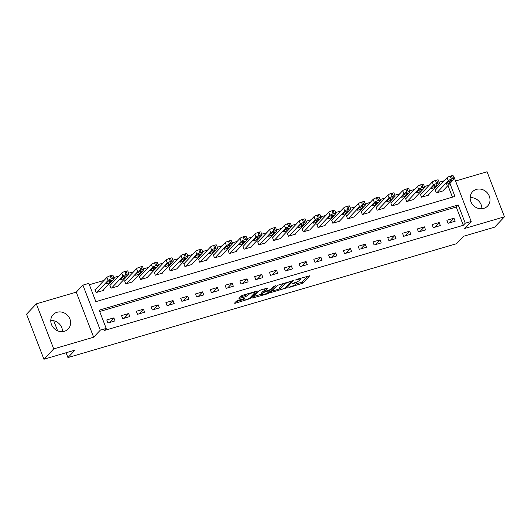 <?xml version="1.0" encoding="UTF-8"?>
<svg xmlns="http://www.w3.org/2000/svg" width="531" height="531" viewBox="0 0 531 531"><rect width="100%" height="100%" fill="white"/><g stroke="black" fill="none" stroke-linecap="round" stroke-linejoin="round"><path stroke-width="0.8" d="M295.999 284.112A4.182 0.836 158.9 0 1 291.054 286.501L288.917 287.536L302.803 283.176L309.772 275.742L296.597 279.419L295.475 280.036L297.659 279.518A4.182 0.836 158.9 0 1 300.334 279.313A4.182 0.836 158.9 0 1 300.148 279.731L299.57 280.341A4.182 0.836 158.9 0 1 294.625 282.724L291.944 283.72L294.088 283.295A4.182 0.836 158.9 0 1 296.756 283.089A4.182 0.836 158.9 0 1 296.57 283.508L295.999 284.112L302.331 281.961L307.854 276.12M50.77 320.538A10.388 9.392 -136.6 0 1 62.485 331.623M64.364 331.278A10.388 9.392 43.4 0 0 68.24 328.921A10.388 9.392 43.4 0 0 68.778 316.874A10.388 9.392 43.4 0 0 57.036 312.281A10.388 9.392 43.4 0 0 53.153 314.637A10.388 9.392 43.4 0 0 52.622 326.684A10.388 9.392 43.4 0 0 64.364 331.278M481.869 208.723A10.388 9.392 43.4 0 0 470.161 197.645M483.748 208.378A10.388 9.392 43.4 0 0 487.631 206.021A10.388 9.392 43.4 0 0 488.162 193.974A10.388 9.392 43.4 0 0 476.42 189.388A10.388 9.392 43.4 0 0 472.537 191.744A10.388 9.392 43.4 0 0 472.006 203.791A10.388 9.392 43.4 0 0 483.748 208.378M237.948 300.407L236.401 301.15L234.463 303.201L235.24 303.267L250.486 298.508L257.455 291.068L242.919 295.15L241.373 295.893L238.977 298.502L245.674 296.716L248.382 294.745A3.498 0.697 158.9 0 1 251.886 292.946A3.498 0.697 158.9 0 1 254.747 292.574A3.498 0.697 158.9 0 1 254.595 292.926L250.041 297.732A3.498 0.697 158.9 0 1 246.543 299.53A3.498 0.697 158.9 0 1 243.676 299.902A3.498 0.697 158.9 0 1 243.829 299.557L244.645 298.621L243.809 298.688L237.948 300.407M43.934 359.235L26.55 314.186L36.334 303.851L53.711 348.894L43.934 359.235L74.984 350.135L67.941 357.575L456.574 243.696L463.616 236.249L494.666 227.149L504.45 216.814L464.525 228.509L471.176 221.48L465.262 223.219L463.304 225.283L104.249 330.501L106.207 328.43L100.293 330.169L82.909 285.12L88.823 283.388L95.872 301.648L454.921 196.43L449.923 183.467M53.711 348.894L93.642 337.198L100.293 330.169M270.578 292.621L286.601 287.921L293.57 280.487L277.487 285.313L270.578 292.621M267 293.962L252.464 298.037L259.433 290.603L260.98 289.86L267.677 288.074L264.816 291.167L265.593 291.234L271.029 289.349L273.95 286.262L275.616 285.698L268.547 293.212L267 293.962L266.754 293.324M504.45 216.814L487.066 171.765L455.552 181.005M463.304 225.283L456.255 207.024L99.682 311.511M453.978 218.188L446.883 220.272L448.058 223.312L455.153 221.235L453.978 218.188L449.545 222.881M439.197 222.522L432.095 224.606L433.269 227.646L440.365 225.569L439.197 222.522L434.756 227.208M424.408 226.856L417.306 228.941L418.481 231.981L425.583 229.903L424.408 226.856L419.968 231.543M409.62 231.191L402.518 233.268L403.693 236.315L410.795 234.237L409.62 231.191L405.18 235.877M394.832 235.525L387.73 237.603L388.904 240.649L396.007 238.565L394.832 235.525L390.391 240.211M380.043 239.859L372.941 241.937L374.116 244.983L381.218 242.899L380.043 239.859L375.609 244.545M365.255 244.194L358.153 246.271L359.328 249.318L366.43 247.234L365.255 244.194L360.821 248.88M350.467 248.528L343.365 250.605L344.539 253.645L351.641 251.568L350.467 248.528L346.033 253.214M335.678 252.856L328.583 254.94L329.751 257.98L336.853 255.902L335.678 252.856L331.244 257.548M320.89 257.19L313.794 259.274L314.969 262.314L322.065 260.236L320.89 257.19L316.456 261.876M306.102 261.524L299.006 263.608L300.181 266.648L307.276 264.571L306.102 261.524L301.668 266.21M291.313 265.858L284.218 267.936L285.393 270.983L292.488 268.905L291.313 265.858L286.879 270.544M276.525 270.193L269.429 272.27L270.604 275.317L277.7 273.233L276.525 270.193L272.091 274.879M261.737 274.527L254.641 276.605L255.816 279.651L262.911 277.567L261.737 274.527L257.303 279.213M246.948 278.861L239.853 280.939L241.028 283.985L248.123 281.901L246.948 278.861L242.514 283.547M232.16 283.196L225.064 285.273L226.239 288.313L233.335 286.236L232.16 283.196L227.726 287.882M217.371 287.523L210.276 289.607L211.451 292.647L218.546 290.57L217.371 287.523L212.938 292.216M202.59 291.858L195.488 293.942L196.662 296.982L203.758 294.904L202.59 291.858L198.149 296.55M187.801 296.192L180.699 298.276L181.874 301.316L188.976 299.238L187.801 296.192L183.361 300.878M173.013 300.526L165.911 302.604L167.086 305.65L174.188 303.573L173.013 300.526L168.573 305.212M158.225 304.86L151.123 306.938L152.297 309.985L159.4 307.9L158.225 304.86L153.784 309.546M143.436 309.195L136.334 311.272L137.509 314.319L144.611 312.235L143.436 309.195L139.003 313.881M128.648 313.529L121.546 315.606L122.721 318.653L129.823 316.569L128.648 313.529L124.214 318.215M113.86 317.863L106.758 319.941L107.932 322.981L115.035 320.903L113.86 317.863L109.426 322.549M444.155 180.752L439.177 182.213M429.373 185.087L424.388 186.547M414.585 189.421L409.6 190.881M399.797 193.755L394.812 195.216M385.008 198.09L380.023 199.55M370.22 202.424L365.235 203.884M355.431 206.758L350.447 208.218M340.643 211.086L335.658 212.546M325.855 215.42L320.87 216.88M311.066 219.754L306.082 221.215M296.278 224.089L291.3 225.549M281.49 228.423L276.512 229.883M266.701 232.757L261.723 234.217M251.913 237.091L246.935 238.552M237.125 241.426L232.147 242.886M222.336 245.753L217.358 247.214M207.548 250.088L202.57 251.548M192.76 254.422L187.782 255.882M177.978 258.756L172.993 260.217M163.19 263.091L158.205 264.551M148.401 267.425L143.416 268.885M133.613 271.759L128.628 273.219M118.825 276.093L113.84 277.554M104.036 280.421L89.347 284.729M452.452 197.16L447.965 185.531M435.732 189.66L435.141 189.832L436.316 192.879L443.412 190.795L443.285 190.476M420.944 193.994L420.353 194.167L421.528 197.213L428.623 195.129L428.497 194.811M406.155 198.328L405.565 198.501L406.739 201.548L413.835 199.464L413.709 199.145M391.367 202.663L390.776 202.835L391.951 205.875L399.046 203.798L398.927 203.479M376.579 206.997L375.988 207.17L377.163 210.21L384.258 208.132L384.139 207.813M361.79 211.331L361.199 211.504L362.374 214.544L369.47 212.466L369.35 212.141M347.002 215.659L346.411 215.838L347.586 218.878L354.681 216.801L354.562 216.475M332.214 219.993L331.623 220.166L332.798 223.212L339.893 221.135L339.774 220.81M317.425 224.328L316.834 224.5L318.009 227.547L325.111 225.463L324.985 225.144M302.637 228.662L302.046 228.834L303.221 231.881L310.323 229.797L310.197 229.478M287.848 232.996L287.258 233.169L288.433 236.215L295.535 234.131L295.409 233.813M273.06 237.33L272.469 237.503L273.644 240.543L280.746 238.465L280.62 238.147M258.278 241.665L257.681 241.837L258.856 244.877L265.958 242.8L265.832 242.481M243.49 245.999L242.893 246.172L244.068 249.212L251.17 247.134L251.044 246.809M228.702 250.327L228.111 250.506L229.279 253.546L236.381 251.468L236.255 251.143M213.913 254.661L213.323 254.834L214.497 257.88L221.593 255.803L221.467 255.477M199.125 258.995L198.534 259.168L199.709 262.214L206.805 260.13L206.678 259.812M184.337 263.33L183.746 263.502L184.921 266.549L192.016 264.465L191.89 264.146M169.548 267.664L168.958 267.836L170.132 270.883L177.228 268.799L177.102 268.48M154.76 271.998L154.169 272.171L155.344 275.211L162.44 273.133L162.32 272.815M139.972 276.332L139.381 276.505L140.556 279.545L147.651 277.467L147.532 277.149M125.183 280.667L124.593 280.839L125.767 283.879L132.863 281.802L132.743 281.476M110.395 284.994L109.804 285.174L110.979 288.214L118.074 286.136L117.955 285.811M95.607 289.329L95.016 289.501L96.191 292.548L103.286 290.47L103.167 290.145M53.731 320.744L57.613 330.813M66.076 352.743L67.941 357.575M93.642 337.198L76.258 292.15L36.334 303.851M76.258 292.15L82.909 285.12M453.447 176.538L453.793 176.438L471.176 221.48M465.262 223.219L458.213 204.953L99.164 310.17L106.207 328.43M456.255 207.024L458.213 204.953M271.965 291.147L279.83 288.844M284.317 288.472L285.399 287.955L291.466 281.536L289.236 281.988A4.182 0.836 158.9 0 0 284.291 284.377L280.149 288.758A4.182 0.836 158.9 0 0 279.956 289.176A4.182 0.836 158.9 0 0 282.631 288.97L284.317 288.472M279.956 289.176L279.492 287.955A4.182 0.836 158.9 0 1 279.678 287.543L283.82 283.162L284.291 284.377M261.597 294.187L253.911 296.444M265.759 288.459L264.285 290.079L264.757 291.3M270.073 289.886L269.668 290.311M261.909 294.24A3.498 0.697 158.9 0 0 261.75 294.592A3.498 0.697 158.9 0 0 264.617 294.22A3.498 0.697 158.9 0 0 268.122 292.422L269.721 290.729L268.945 290.663L263.509 292.548L261.909 294.24L261.438 293.026A3.498 0.697 158.9 0 0 261.279 293.371L261.75 294.592M264.491 290.61L263.037 291.333L263.509 292.548M261.438 293.026L263.037 291.333M240.424 296.902L245.203 295.501L247.705 293.749M254.668 292.369L255.544 291.453M235.85 301.734L243.517 299.484M436.907 192.707L448.25 180.713A2.662 0.531 158.9 0 1 451.403 179.193L452.585 178.847A2.662 0.531 158.9 0 1 454.284 178.715A2.662 0.531 158.9 0 1 454.164 178.98L442.821 190.974M435.261 190.158L447.075 177.666A2.662 0.531 -21.1 0 1 450.228 176.146L451.41 175.801A2.662 0.531 -21.1 0 1 453.109 175.668L454.284 178.715M447.905 181.887L446.027 183.872A2.131 0.425 158.9 0 0 445.934 184.084A2.131 0.425 158.9 0 0 447.679 183.859A2.131 0.425 158.9 0 0 449.817 182.764L451.695 180.779A2.131 0.425 158.9 0 0 451.788 180.567A2.131 0.425 158.9 0 0 450.042 180.792A2.131 0.425 158.9 0 0 447.905 181.887M422.118 197.041L433.462 185.047A2.662 0.531 158.9 0 1 436.615 183.527L437.796 183.182A2.662 0.531 158.9 0 1 439.495 183.049A2.662 0.531 158.9 0 1 439.376 183.314L428.032 195.302M420.472 194.485L432.287 182A2.662 0.531 -21.1 0 1 435.44 180.48L436.621 180.135A2.662 0.531 -21.1 0 1 438.321 180.002L439.495 183.049M433.117 186.222L431.245 188.206A2.131 0.425 158.9 0 0 431.145 188.419A2.131 0.425 158.9 0 0 432.891 188.193A2.131 0.425 158.9 0 0 435.028 187.098L436.907 185.113A2.131 0.425 158.9 0 0 437 184.901A2.131 0.425 158.9 0 0 435.254 185.127A2.131 0.425 158.9 0 0 433.117 186.222M407.33 201.368L418.674 189.381A2.662 0.531 158.9 0 1 421.826 187.861L423.008 187.516A2.662 0.531 158.9 0 1 424.707 187.383A2.662 0.531 158.9 0 1 424.594 187.649L413.244 199.636M405.684 198.82L417.499 186.335A2.662 0.531 -21.1 0 1 420.652 184.815L421.833 184.469A2.662 0.531 -21.1 0 1 423.532 184.337L424.707 187.383M418.335 190.556L416.457 192.541A2.131 0.425 158.9 0 0 416.357 192.753A2.131 0.425 158.9 0 0 418.103 192.527A2.131 0.425 158.9 0 0 420.24 191.432L422.118 189.448A2.131 0.425 158.9 0 0 422.211 189.235A2.131 0.425 158.9 0 0 420.466 189.461A2.131 0.425 158.9 0 0 418.335 190.556M392.542 205.703L403.885 193.715A2.662 0.531 158.9 0 1 407.038 192.195L408.22 191.844A2.662 0.531 158.9 0 1 409.919 191.718A2.662 0.531 158.9 0 1 409.806 191.983L398.456 203.97M390.902 203.154L402.71 190.669A2.662 0.531 -21.1 0 1 405.863 189.149L407.045 188.804A2.662 0.531 -21.1 0 1 408.751 188.671L409.919 191.718M403.547 194.89L401.668 196.875A2.131 0.425 158.9 0 0 401.569 197.087A2.131 0.425 158.9 0 0 403.314 196.862A2.131 0.425 158.9 0 0 405.452 195.766L407.33 193.782A2.131 0.425 158.9 0 0 407.423 193.569A2.131 0.425 158.9 0 0 405.677 193.795A2.131 0.425 158.9 0 0 403.547 194.89M377.753 210.037L389.097 198.05A2.662 0.531 158.9 0 1 392.25 196.523L393.431 196.178A2.662 0.531 158.9 0 1 395.137 196.045A2.662 0.531 158.9 0 1 395.018 196.311L383.667 208.305M376.114 207.488L387.929 195.003A2.662 0.531 -21.1 0 1 391.075 193.483L392.256 193.138A2.662 0.531 -21.1 0 1 393.962 193.005L395.137 196.045M388.758 199.225L386.88 201.209A2.131 0.425 158.9 0 0 386.78 201.422A2.131 0.425 158.9 0 0 388.533 201.196A2.131 0.425 158.9 0 0 390.663 200.101L392.542 198.116A2.131 0.425 158.9 0 0 392.635 197.904A2.131 0.425 158.9 0 0 390.889 198.129A2.131 0.425 158.9 0 0 388.758 199.225M362.965 214.371L374.315 202.377A2.662 0.531 158.9 0 1 377.461 200.857L378.643 200.512A2.662 0.531 158.9 0 1 380.349 200.379A2.662 0.531 158.9 0 1 380.229 200.645L368.879 212.639M361.326 211.823L373.14 199.337A2.662 0.531 -21.1 0 1 376.287 197.817L377.468 197.472A2.662 0.531 -21.1 0 1 379.174 197.34L380.349 200.379M373.97 203.559L372.092 205.543A2.131 0.425 158.9 0 0 371.992 205.756A2.131 0.425 158.9 0 0 373.744 205.524A2.131 0.425 158.9 0 0 375.875 204.435L377.753 202.45A2.131 0.425 158.9 0 0 377.846 202.238A2.131 0.425 158.9 0 0 376.101 202.464A2.131 0.425 158.9 0 0 373.97 203.559M348.177 218.706L359.527 206.712A2.662 0.531 158.9 0 1 362.673 205.192L363.854 204.847A2.662 0.531 158.9 0 1 365.56 204.714A2.662 0.531 158.9 0 1 365.441 204.979L354.091 216.973M346.537 216.157L358.352 203.672A2.662 0.531 -21.1 0 1 361.498 202.152L362.68 201.8A2.662 0.531 -21.1 0 1 364.385 201.674L365.56 204.714M359.182 207.893L357.303 209.878A2.131 0.425 158.9 0 0 357.21 210.09A2.131 0.425 158.9 0 0 358.956 209.858A2.131 0.425 158.9 0 0 361.087 208.763L362.965 206.778A2.131 0.425 158.9 0 0 363.058 206.566A2.131 0.425 158.9 0 0 361.312 206.798A2.131 0.425 158.9 0 0 359.182 207.893M333.388 223.04L344.738 211.046A2.662 0.531 158.9 0 1 347.885 209.526L349.066 209.181A2.662 0.531 158.9 0 1 350.772 209.048A2.662 0.531 158.9 0 1 350.652 209.314L339.302 221.308M331.749 220.491L343.564 208.006A2.662 0.531 -21.1 0 1 346.71 206.486L347.891 206.134A2.662 0.531 -21.1 0 1 349.597 206.001L350.772 209.048M344.393 212.221L342.515 214.205A2.131 0.425 158.9 0 0 342.422 214.418A2.131 0.425 158.9 0 0 344.168 214.192A2.131 0.425 158.9 0 0 346.298 213.097L348.177 211.112A2.131 0.425 158.9 0 0 348.276 210.9A2.131 0.425 158.9 0 0 346.524 211.132A2.131 0.425 158.9 0 0 344.393 212.221M318.6 227.374L329.95 215.38A2.662 0.531 158.9 0 1 333.096 213.86L334.278 213.515A2.662 0.531 158.9 0 1 335.984 213.382A2.662 0.531 158.9 0 1 335.864 213.648L324.514 225.642M316.961 224.825L328.775 212.334A2.662 0.531 -21.1 0 1 331.921 210.814L333.103 210.468A2.662 0.531 -21.1 0 1 334.809 210.336L335.984 213.382M329.605 216.555L327.727 218.54A2.131 0.425 158.9 0 0 327.634 218.752A2.131 0.425 158.9 0 0 329.379 218.526A2.131 0.425 158.9 0 0 331.51 217.431L333.388 215.447A2.131 0.425 158.9 0 0 333.488 215.234A2.131 0.425 158.9 0 0 331.736 215.46A2.131 0.425 158.9 0 0 329.605 216.555M303.812 231.708L315.162 219.715A2.662 0.531 158.9 0 1 318.308 218.195L319.489 217.849A2.662 0.531 158.9 0 1 321.195 217.717A2.662 0.531 158.9 0 1 321.076 217.982L309.726 229.969M302.172 229.16L313.987 216.668A2.662 0.531 -21.1 0 1 317.133 215.148L318.315 214.803A2.662 0.531 -21.1 0 1 320.02 214.67L321.195 217.717M314.817 220.889L312.938 222.874A2.131 0.425 158.9 0 0 312.845 223.086A2.131 0.425 158.9 0 0 314.591 222.861A2.131 0.425 158.9 0 0 316.722 221.766L318.6 219.781A2.131 0.425 158.9 0 0 318.7 219.569A2.131 0.425 158.9 0 0 316.954 219.794A2.131 0.425 158.9 0 0 314.817 220.889M289.023 236.036L300.373 224.049A2.662 0.531 158.9 0 1 303.52 222.529L304.701 222.184A2.662 0.531 158.9 0 1 306.407 222.051A2.662 0.531 158.9 0 1 306.287 222.316L294.944 234.304M287.384 233.487L299.199 221.002A2.662 0.531 -21.1 0 1 302.345 219.482L303.533 219.137A2.662 0.531 -21.1 0 1 305.232 219.004L306.407 222.051M300.028 225.224L298.15 227.208A2.131 0.425 158.9 0 0 298.057 227.421A2.131 0.425 158.9 0 0 299.803 227.195A2.131 0.425 158.9 0 0 301.933 226.1L303.812 224.115A2.131 0.425 158.9 0 0 303.911 223.903A2.131 0.425 158.9 0 0 302.166 224.128A2.131 0.425 158.9 0 0 300.028 225.224M274.235 240.37L285.585 228.383A2.662 0.531 158.9 0 1 288.731 226.863L289.919 226.511A2.662 0.531 158.9 0 1 291.619 226.385A2.662 0.531 158.9 0 1 291.499 226.651L280.156 238.638M272.595 237.822L284.41 225.336A2.662 0.531 -21.1 0 1 287.556 223.816L288.745 223.471A2.662 0.531 -21.1 0 1 290.444 223.339L291.619 226.385M285.24 229.558L283.362 231.543A2.131 0.425 158.9 0 0 283.269 231.755A2.131 0.425 158.9 0 0 285.014 231.529A2.131 0.425 158.9 0 0 287.152 230.434L289.023 228.449A2.131 0.425 158.9 0 0 289.123 228.237A2.131 0.425 158.9 0 0 287.377 228.463A2.131 0.425 158.9 0 0 285.24 229.558M259.447 244.705L270.797 232.717A2.662 0.531 158.9 0 1 273.943 231.191L275.131 230.846A2.662 0.531 158.9 0 1 276.83 230.713A2.662 0.531 158.9 0 1 276.711 230.978L265.367 242.972M257.807 242.156L269.622 229.671A2.662 0.531 -21.1 0 1 272.768 228.151L273.956 227.806A2.662 0.531 -21.1 0 1 275.655 227.673L276.83 230.713M270.452 233.892L268.573 235.877A2.131 0.425 158.9 0 0 268.48 236.089A2.131 0.425 158.9 0 0 270.226 235.864A2.131 0.425 158.9 0 0 272.363 234.768L274.242 232.784A2.131 0.425 158.9 0 0 274.335 232.571A2.131 0.425 158.9 0 0 272.589 232.797A2.131 0.425 158.9 0 0 270.452 233.892M244.665 249.039L256.008 237.045A2.662 0.531 158.9 0 1 259.155 235.525L260.343 235.18A2.662 0.531 158.9 0 1 262.042 235.047A2.662 0.531 158.9 0 1 261.922 235.313L250.579 247.307M243.019 246.49L254.834 234.005A2.662 0.531 -21.1 0 1 257.98 232.485L259.168 232.14A2.662 0.531 -21.1 0 1 260.867 232.007L262.042 235.047M255.663 238.227L253.785 240.211A2.131 0.425 158.9 0 0 253.692 240.424A2.131 0.425 158.9 0 0 255.438 240.191A2.131 0.425 158.9 0 0 257.575 239.103L259.453 237.118A2.131 0.425 158.9 0 0 259.546 236.906A2.131 0.425 158.9 0 0 257.8 237.131A2.131 0.425 158.9 0 0 255.663 238.227M229.877 253.373L241.22 241.379A2.662 0.531 158.9 0 1 244.366 239.859L245.554 239.514A2.662 0.531 158.9 0 1 247.254 239.381A2.662 0.531 158.9 0 1 247.134 239.647L235.791 251.641M228.23 250.824L240.045 238.339A2.662 0.531 -21.1 0 1 243.198 236.819L244.379 236.468A2.662 0.531 -21.1 0 1 246.079 236.341L247.254 239.381M240.875 242.561L238.996 244.545A2.131 0.425 158.9 0 0 238.904 244.758A2.131 0.425 158.9 0 0 240.649 244.525A2.131 0.425 158.9 0 0 242.786 243.43L244.665 241.446A2.131 0.425 158.9 0 0 244.758 241.233A2.131 0.425 158.9 0 0 243.012 241.466A2.131 0.425 158.9 0 0 240.875 242.561M215.088 257.708L226.432 245.714A2.662 0.531 158.9 0 1 229.584 244.194L230.766 243.848A2.662 0.531 158.9 0 1 232.465 243.716A2.662 0.531 158.9 0 1 232.346 243.981L221.002 255.975M213.442 255.159L225.257 242.674A2.662 0.531 -21.1 0 1 228.41 241.154L229.591 240.802A2.662 0.531 -21.1 0 1 231.29 240.669L232.465 243.716M226.087 246.888L224.208 248.873A2.131 0.425 158.9 0 0 224.115 249.085A2.131 0.425 158.9 0 0 225.861 248.86A2.131 0.425 158.9 0 0 227.998 247.765L229.877 245.78A2.131 0.425 158.9 0 0 229.969 245.568A2.131 0.425 158.9 0 0 228.224 245.8A2.131 0.425 158.9 0 0 226.087 246.888M200.3 262.042L211.643 250.048A2.662 0.531 158.9 0 1 214.796 248.528L215.978 248.183A2.662 0.531 158.9 0 1 217.677 248.05A2.662 0.531 158.9 0 1 217.557 248.316L206.214 260.309M198.654 259.493L210.468 247.008A2.662 0.531 -21.1 0 1 213.621 245.481L214.803 245.136A2.662 0.531 -21.1 0 1 216.502 245.003L217.677 248.05M211.298 251.223L209.42 253.207A2.131 0.425 158.9 0 0 209.327 253.42A2.131 0.425 158.9 0 0 211.072 253.194A2.131 0.425 158.9 0 0 213.21 252.099L215.088 250.114A2.131 0.425 158.9 0 0 215.181 249.902A2.131 0.425 158.9 0 0 213.435 250.128A2.131 0.425 158.9 0 0 211.298 251.223M185.511 266.376L196.855 254.382A2.662 0.531 158.9 0 1 200.008 252.862L201.189 252.517A2.662 0.531 158.9 0 1 202.888 252.384A2.662 0.531 158.9 0 1 202.769 252.65L191.425 264.637M183.865 263.827L195.68 251.336A2.662 0.531 -21.1 0 1 198.833 249.816L200.014 249.47A2.662 0.531 -21.1 0 1 201.714 249.338L202.888 252.384M196.51 255.557L194.638 257.542A2.131 0.425 158.9 0 0 194.538 257.754A2.131 0.425 158.9 0 0 196.284 257.528A2.131 0.425 158.9 0 0 198.421 256.433L200.3 254.449A2.131 0.425 158.9 0 0 200.393 254.236A2.131 0.425 158.9 0 0 198.647 254.462A2.131 0.425 158.9 0 0 196.51 255.557M170.723 270.704L182.067 258.716A2.662 0.531 158.9 0 1 185.219 257.196L186.401 256.851A2.662 0.531 158.9 0 1 188.1 256.719A2.662 0.531 158.9 0 1 187.987 256.984L176.637 268.971M169.077 268.155L180.892 255.67A2.662 0.531 -21.1 0 1 184.045 254.15L185.226 253.805A2.662 0.531 -21.1 0 1 186.925 253.672L188.1 256.719M181.728 259.891L179.85 261.876A2.131 0.425 158.9 0 0 179.75 262.088A2.131 0.425 158.9 0 0 181.496 261.863A2.131 0.425 158.9 0 0 183.633 260.767L185.511 258.783A2.131 0.425 158.9 0 0 185.604 258.57A2.131 0.425 158.9 0 0 183.859 258.796A2.131 0.425 158.9 0 0 181.728 259.891M155.935 275.038L167.278 263.051A2.662 0.531 158.9 0 1 170.431 261.531L171.613 261.179A2.662 0.531 158.9 0 1 173.312 261.053A2.662 0.531 158.9 0 1 173.199 261.318L161.849 273.306M154.289 272.489L166.103 260.004A2.662 0.531 -21.1 0 1 169.256 258.484L170.438 258.139A2.662 0.531 -21.1 0 1 172.144 258.006L173.312 261.053M166.94 264.226L165.061 266.21A2.131 0.425 158.9 0 0 164.962 266.423A2.131 0.425 158.9 0 0 166.707 266.197A2.131 0.425 158.9 0 0 168.845 265.102L170.723 263.117A2.131 0.425 158.9 0 0 170.816 262.905A2.131 0.425 158.9 0 0 169.07 263.13A2.131 0.425 158.9 0 0 166.94 264.226M141.146 279.372L152.49 267.385A2.662 0.531 158.9 0 1 155.643 265.865L156.824 265.513A2.662 0.531 158.9 0 1 158.53 265.381A2.662 0.531 158.9 0 1 158.411 265.646L147.06 277.64M139.507 276.824L151.322 264.338A2.662 0.531 -21.1 0 1 154.468 262.818L155.649 262.473A2.662 0.531 -21.1 0 1 157.355 262.341L158.53 265.381M152.151 268.56L150.273 270.544A2.131 0.425 158.9 0 0 150.173 270.757A2.131 0.425 158.9 0 0 151.926 270.531A2.131 0.425 158.9 0 0 154.056 269.436L155.935 267.451A2.131 0.425 158.9 0 0 156.028 267.239A2.131 0.425 158.9 0 0 154.282 267.465A2.131 0.425 158.9 0 0 152.151 268.56M126.358 283.707L137.708 271.713A2.662 0.531 158.9 0 1 140.854 270.193L142.036 269.848A2.662 0.531 158.9 0 1 143.742 269.715A2.662 0.531 158.9 0 1 143.622 269.98L132.272 281.974M124.719 281.158L136.533 268.673A2.662 0.531 -21.1 0 1 139.68 267.153L140.861 266.808A2.662 0.531 -21.1 0 1 142.567 266.675L143.742 269.715M137.363 272.894L135.485 274.879A2.131 0.425 158.9 0 0 135.385 275.091A2.131 0.425 158.9 0 0 137.137 274.859A2.131 0.425 158.9 0 0 139.268 273.77L141.146 271.786A2.131 0.425 158.9 0 0 141.239 271.573A2.131 0.425 158.9 0 0 139.494 271.799A2.131 0.425 158.9 0 0 137.363 272.894M111.57 288.041L122.92 276.047A2.662 0.531 158.9 0 1 126.066 274.527L127.248 274.182A2.662 0.531 158.9 0 1 128.953 274.049A2.662 0.531 158.9 0 1 128.834 274.315L117.484 286.309M109.93 285.492L121.745 273.007A2.662 0.531 -21.1 0 1 124.891 271.487L126.073 271.135A2.662 0.531 -21.1 0 1 127.779 271.009L128.953 274.049M122.575 277.228L120.696 279.213A2.131 0.425 158.9 0 0 120.603 279.425A2.131 0.425 158.9 0 0 122.349 279.193A2.131 0.425 158.9 0 0 124.48 278.098L126.358 276.113A2.131 0.425 158.9 0 0 126.451 275.901A2.131 0.425 158.9 0 0 124.705 276.133A2.131 0.425 158.9 0 0 122.575 277.228M96.781 292.375L108.132 280.381A2.662 0.531 158.9 0 1 111.278 278.861L112.459 278.516A2.662 0.531 158.9 0 1 114.165 278.383A2.662 0.531 158.9 0 1 114.046 278.649L102.695 290.643M95.142 289.826L106.957 277.341A2.662 0.531 -21.1 0 1 110.103 275.821L111.284 275.47A2.662 0.531 -21.1 0 1 112.99 275.337L114.165 278.383M107.786 281.556L105.908 283.541A2.131 0.425 158.9 0 0 105.815 283.753A2.131 0.425 158.9 0 0 107.561 283.527A2.131 0.425 158.9 0 0 109.691 282.432L111.57 280.448A2.131 0.425 158.9 0 0 111.669 280.235A2.131 0.425 158.9 0 0 109.917 280.468A2.131 0.425 158.9 0 0 107.786 281.556M293.942 282.923L294.088 283.295M297.513 279.153L297.659 279.518M302.331 281.961L302.803 283.176M300.785 282.704L301.256 283.919M286.262 287.039L286.601 287.921M284.895 288.26L285.054 288.672M271.109 292.057L271.354 292.687M290.782 281.125L290.922 281.496M289.096 281.616L289.236 281.988M279.678 287.543L280.149 288.758M253.055 297.347L253.294 297.977M264.345 289.953L264.816 291.167M268.201 292.329L268.547 293.212M268.805 290.291L268.945 290.663M264.883 291.353L265.055 291.804M243.53 298.767L243.829 299.557M247.964 293.67L248.382 294.745M246.749 294.758L247.22 295.973M245.203 295.501L245.674 296.716M239.567 297.805L239.813 298.435M250.147 297.625L250.486 298.508M248.7 298.621L248.939 299.252M234.994 302.637L235.24 303.267M448.25 180.713L447.075 177.666M452.585 178.847L451.41 175.801M451.403 179.193L450.228 176.146M449.186 181.131L449.817 182.764M433.462 185.047L432.287 182M437.796 183.182L436.621 180.135M436.615 183.527L435.44 180.48M434.398 185.465L435.028 187.098M418.674 189.381L417.499 186.335M423.008 187.516L421.833 184.469M421.826 187.861L420.652 184.815M419.609 189.799L420.24 191.432M403.885 193.715L402.71 190.669M408.22 191.844L407.045 188.804M407.038 192.195L405.863 189.149M404.821 194.134L405.452 195.766M389.097 198.05L387.929 195.003M393.431 196.178L392.256 193.138M392.25 196.523L391.075 193.483M390.033 198.461L390.663 200.101M374.315 202.377L373.14 199.337M378.643 200.512L377.468 197.472M377.461 200.857L376.287 197.817M375.244 202.796L375.875 204.435M359.527 206.712L358.352 203.672M363.854 204.847L362.68 201.8M362.673 205.192L361.498 202.152M360.456 207.13L361.087 208.763M344.738 211.046L343.564 208.006M349.066 209.181L347.891 206.134M347.885 209.526L346.71 206.486M345.668 211.464L346.298 213.097M329.95 215.38L328.775 212.334M334.278 213.515L333.103 210.468M333.096 213.86L331.921 210.814M330.879 215.798L331.51 217.431M315.162 219.715L313.987 216.668M319.489 217.849L318.315 214.803M318.308 218.195L317.133 215.148M316.091 220.133L316.722 221.766M300.373 224.049L299.199 221.002M304.701 222.184L303.533 219.137M303.52 222.529L302.345 219.482M301.303 224.467L301.933 226.1M285.585 228.383L284.41 225.336M289.919 226.511L288.745 223.471M288.731 226.863L287.556 223.816M286.514 228.801L287.152 230.434M270.797 232.717L269.622 229.671M275.131 230.846L273.956 227.806M273.943 231.191L272.768 228.151M271.733 233.129L272.363 234.768M256.008 237.045L254.834 234.005M260.343 235.18L259.168 232.14M259.155 235.525L257.98 232.485M256.944 237.463L257.575 239.103M241.22 241.379L240.045 238.339M245.554 239.514L244.379 236.468M244.366 239.859L243.198 236.819M242.156 241.797L242.786 243.43M226.432 245.714L225.257 242.674M230.766 243.848L229.591 240.802M229.584 244.194L228.41 241.154M227.368 246.132L227.998 247.765M211.643 250.048L210.468 247.008M215.978 248.183L214.803 245.136M214.796 248.528L213.621 245.481M212.579 250.466L213.21 252.099M196.855 254.382L195.68 251.336M201.189 252.517L200.014 249.47M200.008 252.862L198.833 249.816M197.791 254.8L198.421 256.433M182.067 258.716L180.892 255.67M186.401 256.851L185.226 253.805M185.219 257.196L184.045 254.15M183.003 259.135L183.633 260.767M167.278 263.051L166.103 260.004M171.613 261.179L170.438 258.139M170.431 261.531L169.256 258.484M168.214 263.469L168.845 265.102M152.49 267.385L151.322 264.338M156.824 265.513L155.649 262.473M155.643 265.865L154.468 262.818M153.426 267.797L154.056 269.436M137.708 271.713L136.533 268.673M142.036 269.848L140.861 266.808M140.854 270.193L139.68 267.153M138.637 272.131L139.268 273.77M122.92 276.047L121.745 273.007M127.248 274.182L126.073 271.135M126.066 274.527L124.891 271.487M123.849 276.465L124.48 278.098M108.132 280.381L106.957 277.341M112.459 278.516L111.284 275.47M111.278 278.861L110.103 275.821M109.061 280.799L109.691 282.432M296.384 282.114L296.756 283.089M299.988 278.423L300.334 279.313M291.32 280.965L291.506 281.45M269.575 290.065L269.781 290.596M243.264 298.847L243.676 299.902M254.442 291.771L254.747 292.574"/></g></svg>
